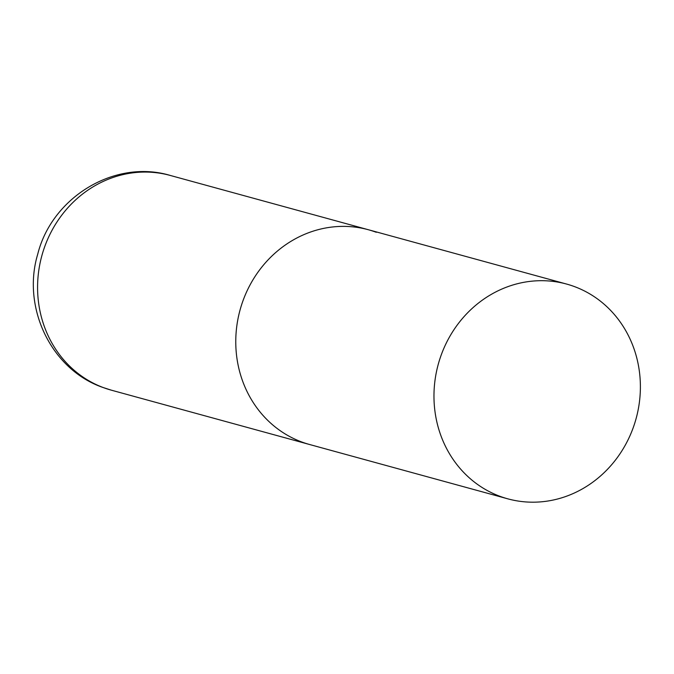 <?xml version="1.0" encoding="UTF-8"?>
<svg xmlns="http://www.w3.org/2000/svg" width="674" height="674" viewBox="0 0 674 674"><rect width="100%" height="100%" fill="white"/><g stroke="black" fill="none" stroke-linecap="round" stroke-linejoin="round"><path stroke-width="1.01" d="M507.749 498.819A111.336 102.583 105.3 0 0 633.408 427.148A111.336 102.583 105.3 0 0 566.607 284.066A111.336 102.583 105.3 0 0 440.948 355.737A111.336 102.583 105.3 0 0 507.749 498.819L111.362 390.179A111.336 102.583 -74.7 0 1 103.459 387.634A111.336 102.583 -74.7 0 1 43.128 251.368A111.336 102.583 -74.7 0 1 170.219 175.434L368.408 229.75A111.336 102.583 105.3 0 0 242.75 301.421A111.336 102.583 105.3 0 0 309.551 444.495A111.336 102.583 -74.7 0 1 301.657 441.95A111.336 102.583 -74.7 0 1 241.317 305.684A111.336 102.583 -74.7 0 1 368.408 229.75A111.336 102.583 -74.7 0 1 376.311 232.294M111.362 390.179L102.76 387.407C50.912 369.394 21.678 307.31 37.719 254.224C51.831 197.415 114.656 158.778 170.219 175.434M368.408 229.75L566.607 284.066"/></g></svg>
